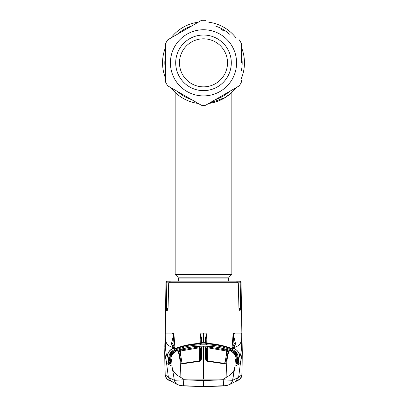 <?xml version="1.0" encoding="UTF-8"?>
<svg xmlns="http://www.w3.org/2000/svg" width="407" height="407" viewBox="0 0 407 407"><rect width="100%" height="100%" fill="white"/><g stroke="black" fill="none" stroke-linecap="round" stroke-linejoin="round"><path stroke-width="0.61" d="M241.305 47.08A40.954 40.954 0 0 1 244.454 62.831A40.954 40.954 0 0 0 241.305 47.08A40.954 40.954 0 0 1 241.305 78.582A40.954 40.954 0 0 0 244.454 62.831A40.954 40.954 0 0 1 241.305 78.582M236.045 87.693A40.954 40.954 0 0 1 208.76 103.449L225.28 97.517L231.853 92.384A40.954 40.954 0 0 0 236.045 87.693A40.954 40.954 0 0 1 231.853 92.384L229.64 94.363M170.955 87.693A40.954 40.954 0 0 0 198.24 103.449A40.954 40.954 0 0 1 170.955 87.693A40.954 40.954 0 0 0 198.24 103.449L196.657 103.21M165.695 78.582A40.954 40.954 0 0 1 162.546 62.831A40.954 40.954 0 0 0 165.695 78.582A40.954 40.954 0 0 1 165.695 47.08A40.954 40.954 0 0 0 162.546 62.831A40.954 40.954 0 0 1 165.695 47.08M209.457 103.353L210.327 103.215M212.505 102.783L213.685 102.503M224.496 97.995L226.429 96.769M223.097 98.794L218.381 100.987M216.575 101.643L212.607 102.762M194.475 102.783L190.476 101.658M188.66 101.002L185.506 99.623M182.361 97.909L180.586 96.78M223.621 98.504A40.954 40.954 0 0 1 219.48 100.539A40.954 40.954 0 0 0 223.621 98.504M170.955 37.968A40.954 40.954 0 0 1 198.24 22.217A40.954 40.954 0 0 0 170.955 37.968A40.954 40.954 0 0 1 198.24 22.217M208.76 22.217A40.954 40.954 0 0 1 236.045 37.968A40.954 40.954 0 0 0 208.76 22.217A40.954 40.954 0 0 1 236.045 37.968M178.612 281.156L178.612 278.948L177.874 277.167L175.147 274.44L231.853 274.44L231.853 92.384M175.147 274.44L175.147 92.384L175.717 92.918M216.499 101.669L219.531 100.519M165.695 82.316L165.695 62.831L165.695 82.316A42.532 42.532 0 0 0 167.725 85.831L201.47 105.311L167.725 85.831M239.275 85.831L205.53 105.311L239.275 85.831A42.532 42.532 0 0 0 241.305 82.316L241.305 80.296M205.53 105.311A42.532 42.532 0 0 1 201.47 105.311M175.697 62.831A27.803 27.803 0 0 1 203.5 35.027A27.803 27.803 0 0 1 231.303 62.831A27.803 27.803 0 0 1 203.5 90.634A27.803 27.803 0 0 1 175.697 62.831M179.477 62.831A24.023 24.023 0 0 1 203.5 38.813A24.023 24.023 0 0 1 227.523 62.831A24.023 24.023 0 0 1 203.5 86.854A24.023 24.023 0 0 1 179.477 62.831M165.695 62.831L165.695 43.346L165.695 62.831M167.725 39.835L201.47 20.35L167.725 39.835A42.532 42.532 0 0 0 165.695 43.346A42.532 42.532 0 0 1 167.725 39.835M223.58 30.774L221.225 29.411M241.305 43.346L241.305 62.831L241.305 43.346A42.532 42.532 0 0 0 239.275 39.835A42.532 42.532 0 0 1 241.305 43.346M201.47 20.35A42.532 42.532 0 0 1 205.53 20.35A42.532 42.532 0 0 0 201.47 20.35M173.611 281.156L167.521 281.156A1.577 1.577 0 0 0 165.944 282.702L165.252 334.518C164.687 347.766 171.459 345.416 172.919 348.387L174.664 349.252C182.947 346.026 191.509 344.246 200.351 343.9L206.649 343.9C215.532 344.251 224.094 346.036 232.336 349.252L236.009 351.862L237.449 354.1L238.273 357.31L239.784 356.313C239.728 353.19 237.825 350.549 234.081 348.387L232.336 349.252L231.995 350.112C223.83 346.927 215.369 345.161 206.614 344.821L200.386 344.821C191.631 345.161 183.17 346.927 175.005 350.112L171.627 352.304L170.619 353.734L169.663 357.366L169.012 362.459L170.716 363.212M165.232 376.444L164.733 352.04L165.267 333.135L171.82 333.135L173.875 333.623L174.939 348.117M206.725 343.371L205.352 343.111L205.347 342.368L203.5 342.348L203.5 333.135L200.041 333.135L199.862 343.396M206.268 343.289L206.201 338.945L206.268 343.289A0.946 0.936 179.5 0 0 205.347 342.368L205.311 338.426L206.96 333.135L207.138 343.396M232.036 348.453L233.125 333.623L235.18 333.135L241.733 333.135L241.748 334.518C242.313 347.766 235.541 345.416 234.081 348.387L234.279 348.473M240.573 308.455L238.95 308.455L239.916 311.08L240.573 308.455L240.211 282.702L241.056 282.702L242.185 353.301L240.41 363.395L238.614 377.34L235.348 381.613L229.421 384.605A6.298 6.263 62 0 1 229.416 384.605C227.157 385.414 225.259 385.79 223.718 385.724L203.5 386.548L183.282 385.724L183.796 379.777L203.5 380.581L203.5 381.023M238.95 308.455L238.288 282.702L168.712 282.702L168.05 308.455L167.084 311.08L166.427 308.455L166.789 282.702L165.944 282.702M177.182 281.156L168.391 281.156L166.789 282.702M168.712 282.702L170.431 281.156L236.569 281.156L238.288 282.702M166.59 310.348L167.084 311.08M240.211 282.702L238.609 281.156L239.479 281.156C240.669 281.532 241.193 282.046 241.056 282.702M238.609 281.156L232.336 281.156M206.919 333.287L206.201 338.945A0.946 0.539 179 0 0 205.311 338.426M205.835 343.259A0.946 0.936 179.5 0 0 205.352 343.111M231.349 348.585L232.087 348.102C232.295 348.438 232.941 347.105 234.015 344.108A0.946 0.845 15.5 0 1 235.546 343.757C234.554 346.235 233.694 347.659 232.957 348.021L232.209 348.504L230.337 347.99C222.863 345.309 215.176 343.778 207.27 343.406L206.649 343.366M167.119 379.441L170.467 380.967L169.373 380.723L166.112 378.301L165.135 374.801L168.391 377.345L174.389 380.326L171.973 366.163C171.907 361.625 171.571 359.147 170.96 358.725C170.833 355.647 172.929 352.925 177.233 350.559C184.788 347.965 192.496 346.525 200.351 346.235L203.5 346.174L203.5 379.105L223.346 379.105L226.134 377.472C230.443 375.051 233.109 372.553 234.137 369.973L235.027 366.163L240.41 363.395L239.784 356.313C241.061 354.619 241.722 350.544 241.753 334.529M237.449 354.1L236.599 354.472L235.373 352.304L231.995 350.112M237.337 357.366L236.599 354.472L236.981 359.722L237.607 361.106L237.337 357.366L238.273 357.31L238.543 361.05L237.607 361.106L237.947 362.113A0.946 0.621 -178.9 0 1 238.604 362.632L238.522 363.237A0.946 0.941 -114.3 0 0 237.988 362.459L236.391 360.989M238.543 361.05L238.604 362.632M236.294 359.768L236.981 359.722M236.197 363.176L237.947 362.113M235.811 356.588L235.607 353.775L236.375 353.734M236.009 351.862L235.058 352.986L232.56 351.918M237.032 353.291L236.381 353.734M207.27 343.396L207.27 343.406C215.186 343.773 222.878 345.304 230.337 347.985L231.842 348.448L231.339 348.596M231.746 348.443A0.946 0.936 56.9 0 1 232.209 348.504M233.989 344.297L233.125 333.623L235.546 343.757L233.771 347.222M173.229 347.222L171.454 343.757A0.946 0.845 -15.5 0 1 172.985 344.108C174.211 347.893 174.171 347.095 174.918 348.107L174.043 348.021C173.306 347.659 172.446 346.235 171.454 343.757L173.865 333.618L173 343.671M170.706 359.768L170.019 359.722L169.393 361.106L168.457 361.05L168.727 357.31L167.216 356.313C167.664 352.625 169.566 349.984 172.919 348.387L174.043 348.021L174.791 348.504A0.946 0.936 -56.9 0 1 175.254 348.443M165.247 334.529L165.252 334.518C165.278 350.544 165.939 354.619 167.216 356.313L166.59 363.395L168.386 377.34L171.652 381.613L177.579 384.605A6.298 6.263 118 0 0 177.584 384.605C179.843 385.414 181.741 385.79 183.282 385.724L203.5 386.548L203.5 380.581L223.204 379.777L223.718 385.724L203.5 386.548M164.815 353.301L166.59 363.395L171.973 366.163L174.389 380.326L183.796 379.777L183.654 379.105L180.866 377.472C176.557 375.051 173.891 372.553 172.863 369.973M167.221 356.242L168.518 352.253M169.556 350.829L172.721 348.478M165.135 374.801L166.707 378.841L170.324 380.881M168.864 379.868L174.959 383.206M223.346 379.105L223.204 379.777L232.611 380.326L235.027 366.163C235.093 361.625 235.429 359.147 236.04 358.725C235.892 355.25 233.801 352.528 229.767 350.559C227.605 352.467 226.394 361.436 226.134 377.472M203.5 379.105L183.654 379.105M238.136 379.868L235.348 381.613L237.627 380.723L240.888 378.301L241.865 374.801L238.609 377.345L232.611 380.326A6.298 6.263 62 0 1 229.421 384.605M241.86 374.944L241.402 377.04M241.27 377.35L240.191 378.953M226.094 385.485A0.946 0.402 84 0 0 226.343 385.658L203.5 386.64L183.247 385.892L180.657 385.658L178.088 384.874M228.912 384.874L226.353 385.663A0.946 0.438 83.9 0 0 226.353 385.663L221.957 386.034L226.353 385.663M180.906 385.485A0.946 0.402 96 0 1 180.657 385.658L203.5 386.65L221.957 386.034L203.5 386.65L180.667 385.663A0.946 0.438 96.1 0 1 180.647 385.663L178.103 384.885L180.647 385.663M234.015 353.281L231.725 351.348L229.909 350.488C222.359 347.873 214.606 346.418 206.649 346.123L200.351 346.123C192.363 346.423 184.61 347.878 177.091 350.488L177.233 350.559C179.395 352.467 180.606 361.436 180.866 377.472M182.814 363.756C181.547 363.563 180.876 362.907 180.8 361.782C180.016 356.415 179.222 352.884 178.414 351.19L180.235 350.127L199.689 346.825L201.587 347.217L201.384 358.496C201.429 359.768 200.783 360.714 199.445 361.34L182.814 363.756L182.743 363.344C182.519 363.553 182.224 363.186 181.853 362.24A0.946 0.6 -7.9 0 1 181.853 362.24A0.946 0.6 -7.9 0 1 181.858 362.311M178.414 351.19A0.946 0.916 -25.4 0 1 179.533 351.663L179.533 351.663C180.215 352.818 180.988 356.344 181.853 362.235A0.946 0.6 -7.9 0 0 180.8 361.782M199.511 360.882L199.74 347.731L180.494 351.002L180.235 350.127M201.384 358.496A0.946 0.59 1 0 0 200.498 359.071L200.682 348.112L200.488 359.254M201.587 347.217A0.946 0.911 0.9 0 0 200.682 348.112L199.74 347.731L199.689 346.825M199.445 361.34L199.394 360.912L182.743 363.344M207.311 346.825L226.765 350.127L228.586 351.19C227.783 352.869 226.989 356.4 226.2 361.782C226.124 362.907 225.453 363.563 224.186 363.756L207.555 361.34C206.217 360.714 205.571 359.768 205.616 358.496L205.413 347.217L207.311 346.825L207.489 360.882M200.351 346.235L206.649 346.118C214.621 346.418 222.375 347.873 229.914 350.483L229.767 350.559C222.278 347.98 214.57 346.54 206.649 346.235L203.5 346.174M226.765 350.127L226.506 351.002L207.26 347.731L206.318 348.112L206.502 359.071A0.946 0.59 -1 0 0 205.616 358.496M227.381 352.009L226.506 351.002L226.175 356.105M225.142 362.311A0.946 0.6 7.9 0 1 225.147 362.24C226.012 356.344 226.785 352.818 227.467 351.663L227.467 351.663A0.946 0.916 25.4 0 1 228.586 351.19M206.512 359.254L206.318 348.112A0.946 0.911 -0.9 0 0 205.413 347.217M207.555 361.34L207.606 360.912L224.257 363.344L225.147 362.24A0.946 0.6 7.9 0 1 225.147 362.235A0.946 0.6 7.9 0 1 226.2 361.782M224.257 363.344L224.186 363.756M241.768 376.444L241.865 374.801L240.354 378.769L236.676 380.881M242.185 353.301L241.865 374.801M233.104 333.898L233.063 334.447M238.482 352.253L237.444 350.829M234.137 369.973L232.611 380.326M237.942 362.479L237.474 362.683M234.437 353.332L235.058 352.986L235.607 353.775L234.753 354.263M174.44 351.918L171.942 352.986L172.563 353.332M170.665 353.759L171.678 352.33M170.019 353.317L169.597 354.131M170.625 353.734L171.393 353.775L171.189 356.588M169.475 362.662L169.058 362.479M168.437 362.51L168.523 363.258M235.322 352.33L236.335 353.759M237.403 354.131L236.981 353.317M238.477 363.258L238.563 362.51M232.087 348.102L232.957 348.021L233.964 348.433L233.669 348.58M201.689 338.426A0.946 0.539 -179 0 0 200.799 338.945L200.081 333.287L201.689 338.426L201.648 343.111L199.73 343.396C191.799 343.783 184.112 345.314 176.663 347.99L174.791 348.504M201.648 343.111A0.946 0.936 -179.5 0 0 201.165 343.259M200.732 343.32L200.799 338.945L200.722 343.32M169.663 357.366L168.727 357.31L169.551 354.1L170.991 351.862L174.664 349.252L175.005 350.112M169.551 354.1L170.401 354.472L170.019 359.722M169.968 353.291L170.619 353.734M170.991 351.862L171.942 352.986L171.393 353.775L172.247 354.263M171.673 351.139L172.314 351.811L175.473 350.508L175.697 351.099M175.473 350.508L176.918 350.544M200.656 348.423L200.646 349.064M206.354 349.064L206.344 348.423M234.773 354.309L234.05 353.322M229.914 350.483L231.731 351.343L234.04 353.296L235.938 357.076L234.747 354.263M238.522 363.237L236.772 363.929L235.938 357.076M206.339 349.033L206.522 359.31L206.339 349.033L207.29 349.287L206.324 348.412L206.339 349.033A0.946 0.941 179.4 0 0 206.334 348.931M200.661 349.033L200.478 359.31L200.666 348.417L199.715 349.282L200.661 349.033A0.946 0.941 -179.4 0 1 200.666 348.931M230.077 350.544L231.527 350.508L234.686 351.811L235.327 351.139M231.303 351.099L231.527 350.508M236.284 363.212L237.988 362.459M236.833 364A0.946 0.941 -114.5 0 0 236.686 363.558M236.772 363.929A0.946 0.9 -23.2 0 0 236.701 363.629L236.04 358.725M172.985 353.281L175.269 351.343L177.091 350.488L175.275 351.348L172.253 354.263L171.062 357.076L170.228 363.929L168.478 363.237L168.457 361.05M170.96 358.725L171.052 357.071L172.253 354.263M170.803 363.176L169.185 362.372L170.609 360.989M169.012 362.459A0.946 0.941 114.3 0 0 168.478 363.237M170.314 363.558A0.946 0.941 114.5 0 0 170.167 364M169.053 362.113A0.946 0.621 178.9 0 0 168.396 362.632M170.798 358.628L170.299 363.629A0.946 0.9 23.2 0 0 170.228 363.929M172.237 354.283L172.95 353.322M241.305 54.67A38.675 38.675 0 0 1 241.305 70.991M229.467 91.494A38.675 38.675 0 0 1 215.339 99.649M191.661 99.649A38.675 38.675 0 0 1 177.533 91.494M165.695 70.991A38.675 38.675 0 0 1 165.695 54.67M177.533 34.173A38.675 38.675 0 0 1 191.661 26.012M215.339 26.012A38.675 38.675 0 0 1 229.467 34.173M177.874 277.167L229.126 277.167L231.853 274.44M178.612 278.948L228.388 278.948L229.126 277.167M170.421 62.831A33.079 33.079 0 0 0 203.5 95.91A33.079 33.079 0 0 0 236.579 62.831A33.079 33.079 0 0 0 203.5 29.752A33.079 33.079 0 0 0 170.421 62.831M203.5 333.135L206.96 333.135M168.05 308.455L166.427 308.455M206.69 343.36L205.56 343.218M239.677 356.395C239.235 352.691 237.332 350.035 233.964 348.433M167.323 356.395C167.765 352.691 169.668 350.035 173.036 348.433M174.389 380.326A6.298 6.263 118 0 0 177.579 384.605M180.494 351.002L180.825 356.105M201.44 343.218L200.31 343.36M203.5 342.348L201.653 342.368A0.946 0.936 -179.5 0 0 200.732 343.289M200.351 343.9L200.386 344.821M206.649 343.9L206.614 344.821M228.388 281.156L228.388 278.948M165.064 333.135L164.815 346.917M166.468 378.775L165.888 377.961M164.993 374.796L164.718 352.045L164.993 374.796M237.688 380.153L237.408 380.306M228.983 384.834L229.482 384.554M177.518 384.554L178.017 384.834M235.002 381.781L232.041 383.206M200.498 359.071L199.394 360.912M207.606 360.912C207.173 360.968 206.807 360.358 206.502 359.071M236.533 380.967L239.881 379.441M240.532 378.775L241.112 377.961M242.282 352.045L242.007 374.796L242.282 352.045L241.936 333.135M175.651 348.585L174.913 348.102M199.73 343.396C191.814 343.773 184.122 345.304 176.663 347.985L175.158 348.448L175.661 348.59M235.948 357.071L236.202 358.628M177.086 350.483C184.625 347.873 192.379 346.418 200.351 346.118"/></g></svg>
